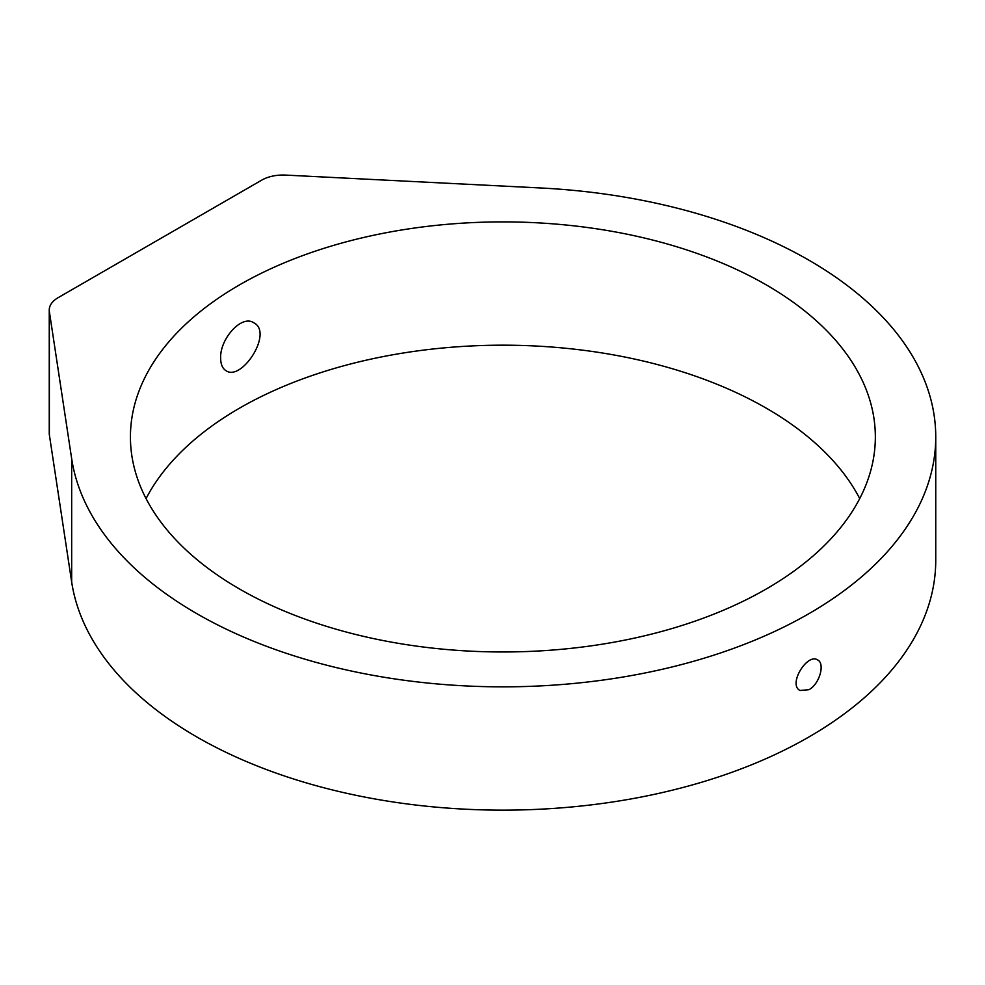 <?xml version="1.0" encoding="UTF-8"?>
<svg xmlns="http://www.w3.org/2000/svg" width="985" height="985" viewBox="0 0 985 985"><rect width="100%" height="100%" fill="white"/><g stroke="black" fill="none" stroke-linecap="round" stroke-linejoin="round"><path stroke-width="1.48" d="M49.361 311.543L49.361 434.828L71.671 582.012A432.871 249.907 0 0 0 521.767 809.904A432.871 249.907 0 0 0 935.75 560.231L935.75 436.934A432.871 249.907 0 0 0 540.617 187.975L285.687 175.096A30.203 17.434 0 0 0 261.702 180.144L58.09 297.692A30.203 17.434 0 0 0 49.25 310.016A30.203 17.434 0 0 0 49.361 311.543L71.671 458.714A432.871 249.907 0 0 0 521.767 686.607A432.871 249.907 0 0 0 935.75 436.934M808.968 689.685C819.582 684.156 825.27 663.434 817.649 659.962C807.257 652.71 787.692 684.612 800.029 690.485L808.968 689.685M859.72 498.582A372.465 215.038 0 0 0 502.879 345.181A372.465 215.038 0 0 0 146.051 498.582M239.515 588.993A372.465 215.038 0 0 0 645.421 635.608A372.465 215.038 0 0 0 875.345 436.934A372.465 215.038 0 0 0 502.879 221.896A372.465 215.038 0 0 0 130.426 436.934A372.465 215.038 0 0 0 239.515 588.993M220.665 358.244C220.726 364.388 222.511 368.55 226.033 370.705C241.793 381.798 273.67 332.29 253.724 322.76C241.584 314.301 219.63 339.259 220.665 358.244M49.361 434.828A30.203 17.434 180 0 1 49.25 433.314L49.25 310.016M71.671 458.714L71.671 582.012"/></g></svg>
